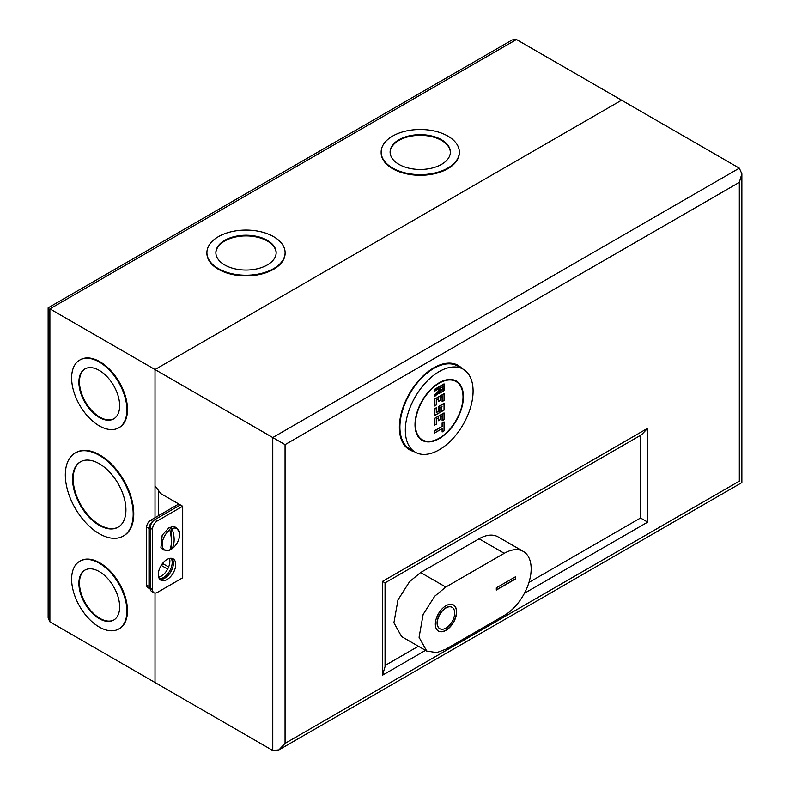 <?xml version="1.0" encoding="UTF-8"?>
<svg xmlns="http://www.w3.org/2000/svg" width="790" height="790" viewBox="0 0 790 790"><rect width="100%" height="100%" fill="white"/><g stroke="black" fill="none" stroke-linecap="round" stroke-linejoin="round"><path stroke-width="1.19" d="M463.019 396.945A33.674 19.444 120 0 0 456.047 381.521A33.674 19.444 120 0 0 430.096 390.546A33.674 19.444 120 0 0 415.392 424.437A33.674 19.444 120 0 0 422.374 439.852A33.674 19.444 120 0 0 448.325 430.827A33.674 19.444 120 0 0 463.019 396.945M442.114 426.333L434.757 431.034L434.757 432.821L442.499 428.348L434.372 433.038L434.372 430.807L442.114 426.333L442.114 422.986L444.049 421.87L444.049 430.807L442.114 431.923L442.114 428.664M436.307 424.102L434.757 425L436.307 424.102L436.307 419.184L438.628 417.841L436.307 419.184M434.372 425.218L434.372 418.512L444.049 412.923L444.049 419.628L442.114 420.744L442.114 415.925M442.114 415.826L440.178 416.952L442.499 415.609L442.114 420.744M438.243 418.068L438.628 420.527L440.178 419.628L438.243 420.744L438.243 418.157M436.386 412.321L438.243 411.244L438.243 406.662L444.049 403.315L444.049 410.02L441.728 411.363L441.728 406.534M438.243 411.244L436.307 412.815L436.307 408.233L434.757 409.121L434.757 415.382L439.793 412.479L439.793 407.561L442.114 406.218L439.793 407.561L439.793 412.479L434.372 415.609L434.372 408.904L436.307 407.778M436.307 404.875L434.757 405.774L436.307 404.875L436.307 399.957L438.628 398.614L436.307 399.957M434.372 405.991L434.372 399.286L444.049 393.697L444.049 400.402L442.114 401.527L442.114 396.699M442.114 396.61L440.178 397.726L442.499 396.382L442.114 401.527M438.243 398.841L438.628 401.3L440.178 400.402L438.243 401.527L438.243 398.93M438.825 388.67L434.757 391.02L439.21 388.443L439.21 391.04L434.757 394.99L434.757 396.313L439.21 392.363L439.21 393.361L444.049 390.566L444.049 384.315L444.049 390.566L438.825 393.588L438.825 392.788M434.372 396.61L434.372 394.822L438.825 390.872L438.825 388.759M444.049 384.315L434.757 389.677L434.372 391.238L434.372 389.45L444.049 383.861M442.114 431.923L442.114 428.575M442.499 431.705L444.049 430.807L444.049 421.87M444.049 422.314L442.114 422.986M442.499 420.527L444.049 419.628L444.049 412.923M444.049 413.368L434.372 418.512M441.728 411.363L441.728 406.445M442.114 411.136L444.049 410.02L444.049 403.315M444.049 403.759L438.243 406.662M442.499 401.3L444.049 400.402L444.049 393.697M444.049 394.151L434.372 399.286M440.366 387.999L443.081 386.438L440.366 387.999L440.366 391.129L443.081 389.569L442.696 386.754M443.081 389.569L442.696 386.656M440.455 390.635L442.696 389.342M463.167 369.197L457.746 366.066A47.914 27.66 120 0 0 433.789 368.436A47.914 27.66 120 0 0 402.485 410.662A47.914 27.66 120 0 0 409.832 449.056L415.254 452.176A47.914 27.66 120 0 0 439.21 449.806A47.914 27.66 120 0 0 470.504 407.591A47.914 27.66 120 0 0 463.167 369.197A47.914 27.66 120 0 0 439.21 371.567A47.914 27.66 120 0 0 407.907 413.792A47.914 27.66 120 0 0 415.254 452.176M439.21 382.745A34.227 19.76 -60 0 1 456.324 381.047A34.227 19.76 -60 0 1 461.567 408.469A34.227 19.76 -60 0 1 439.21 438.628A34.227 19.76 -60 0 1 422.097 440.326A34.227 19.76 -60 0 1 416.853 412.903A34.227 19.76 -60 0 1 439.21 382.745M445.985 605.732A15.059 8.69 -60 0 1 453.509 604.982A15.059 8.69 -60 0 1 455.82 617.049A15.059 8.69 -60 0 1 445.985 630.321A15.059 8.69 -60 0 1 438.45 631.062A15.059 8.69 -60 0 1 436.149 618.995A15.059 8.69 -60 0 1 445.985 605.732M453.411 604.933A15.059 8.69 -60 0 1 455.603 617.03A15.059 8.69 -60 0 1 445.787 630.203A15.059 8.69 -60 0 1 438.361 631.013M439.724 628.633A12.324 7.11 -60 0 1 439.635 628.583A12.324 7.11 -60 0 1 437.739 618.708A12.324 7.11 -60 0 1 445.787 607.856A12.324 7.11 -60 0 1 451.949 607.243A12.324 7.11 -60 0 1 452.048 607.303M445.985 607.964A12.324 7.11 120 0 0 437.937 618.817A12.324 7.11 120 0 0 439.823 628.692A12.324 7.11 120 0 0 445.985 628.08A12.324 7.11 120 0 0 454.033 617.227A12.324 7.11 120 0 0 452.147 607.352A12.324 7.11 120 0 0 445.985 607.964M523.286 551.42L498.115 536.894A38.058 21.972 120 0 0 479.086 538.78L420.626 572.533L409.576 581.647L397.963 599.926L393.914 622.787L401.597 636.562L426.758 651.088L436.821 652.609L445.787 649.212L504.257 615.45A38.058 21.972 120 0 0 529.112 581.914A38.058 21.972 120 0 0 523.286 551.42A38.058 21.972 120 0 0 504.257 553.306L445.787 587.059L434.747 596.183L423.134 614.452L419.075 637.313L426.758 651.088M496.318 587.849L515.673 576.67L515.673 578.902L496.318 590.081L496.318 587.849M515.673 578.902L515.485 576.779M496.318 589.854L515.485 578.793M169.297 550.265A12.413 7.159 -60 0 1 162.157 544.122A12.413 7.159 -60 0 1 169.811 529.962C171.944 538.276 171.944 544.972 169.811 550.057A12.413 7.159 -60 0 1 169.297 550.265L163.224 549.929L160.903 547.608L162.197 535.195L168.951 527.789L173.059 526.555L176.229 527.404L179.557 532.5A12.413 7.159 -60 0 1 172.052 548.764L169.435 550.087M169.811 529.962L169.435 529.369L170.502 528.678L171.568 528.135L172.052 528.668A12.413 7.159 -60 0 1 179.557 532.5M172.052 528.668C174.837 536.588 174.837 543.293 172.052 548.764M171.568 548.852L171.568 528.135M167.016 559.458A12.324 7.11 -60 0 1 173.178 558.846A12.324 7.11 -60 0 1 175.064 568.721A12.324 7.11 -60 0 1 167.016 579.574A12.324 7.11 -60 0 1 160.854 580.186A12.324 7.11 -60 0 1 158.968 570.311A12.324 7.11 -60 0 1 167.016 559.458M171.904 558.362A12.324 7.11 -60 0 1 172.388 568.445A12.324 7.11 -60 0 1 164.695 578.231A12.324 7.11 -60 0 1 159.807 579.327M150.169 588.204L152.5 589.547A6.952 4.019 120 0 0 153.941 592.727L151.611 591.384A6.952 4.019 -60 0 1 150.169 588.204L150.169 528.026A6.952 4.019 -60 0 1 155.087 519.504L180.377 504.909L160.824 493.622L155.018 485.801L155.018 369.552L272.767 437.541L739.322 168.171L741.869 173.8L739.322 182.372L285.062 444.642L272.767 437.541L272.767 750.5L155.018 682.52L155.018 593.043L155.018 682.52L49.889 621.829L48.131 617.928L48.131 307.843L512.197 39.925L516.453 39.5L49.889 308.86C47.598 307.537 47.598 307.537 49.889 308.86L49.889 621.829M180.377 504.909L182.697 506.252L182.697 577.786L157.417 592.382A6.952 4.019 120 0 1 153.941 592.727M161.2 565.373L167.658 569.106M155.018 517.717L155.018 369.552L621.572 100.192L739.322 168.171M640.542 435.349L640.542 517.993L528.964 582.408M418.384 646.26L385.056 665.496M152.5 589.547L152.5 529.369L150.169 528.026M155.087 519.504L157.417 520.847L182.697 506.252M157.417 520.847A6.952 4.019 120 0 0 152.5 529.369M285.062 444.642L285.062 743.4L739.322 481.14C742.639 483.046 742.639 483.046 739.322 481.14L739.322 182.372M285.062 743.4L278.91 749.888L272.767 750.5M425.514 650.377L382.508 675.203L385.056 666.632L385.056 582.852L641.529 434.776L647.682 428.289L647.682 522.111L640.542 517.993M385.007 582.813L382.508 581.381L647.682 428.289M168.645 566.993L163.145 563.813L162.128 564.011M163.145 563.813L161.664 564.672M169.514 558.431A12.324 7.11 -60 0 1 161.17 576.196A12.324 7.11 -60 0 1 158.672 577.223M171.154 558.273A12.324 7.11 -60 0 1 163.49 577.539A12.324 7.11 -60 0 1 159.353 578.724M99.264 571.575A28.825 16.649 -120 0 0 84.846 570.143A28.825 16.649 -120 0 0 80.432 593.25A28.825 16.649 -120 0 0 99.264 618.649A28.825 16.649 -120 0 0 113.681 620.081A28.825 16.649 -120 0 0 118.095 596.983A28.825 16.649 -120 0 0 99.264 571.575M113.967 619.913A28.825 16.649 60 0 1 99.846 618.323A28.825 16.649 60 0 1 81.094 593.181A28.825 16.649 60 0 1 85.142 569.985M119.102 628.801A39.095 22.574 -120 0 0 119.389 628.633A39.095 22.574 -120 0 0 125.383 597.309A39.095 22.574 -120 0 0 99.846 562.855A39.095 22.574 -120 0 0 80.303 560.92A39.095 22.574 -120 0 0 80.007 561.098M99.264 627.033A39.095 22.574 -120 0 0 118.806 628.968A39.095 22.574 -120 0 0 124.8 597.645A39.095 22.574 -120 0 0 99.264 563.191A39.095 22.574 -120 0 0 79.721 561.255A39.095 22.574 -120 0 0 73.727 592.589A39.095 22.574 -120 0 0 99.264 627.033M99.254 463.71A37.723 21.784 -120 0 0 80.392 461.844A37.723 21.784 -120 0 0 74.606 492.071A37.723 21.784 -120 0 0 99.254 525.32A37.723 21.784 -120 0 0 118.115 527.187A37.723 21.784 -120 0 0 123.902 496.959A37.723 21.784 -120 0 0 99.254 463.71M118.411 527.019A37.723 21.784 60 0 1 99.836 524.985A37.723 21.784 60 0 1 75.267 492.002A37.723 21.784 60 0 1 80.689 461.676M123.536 535.906A47.993 27.709 -120 0 0 123.833 535.739A47.993 27.709 -120 0 0 131.189 497.285A47.993 27.709 -120 0 0 99.836 454.991A47.993 27.709 -120 0 0 75.84 452.621A47.993 27.709 -120 0 0 75.554 452.788M99.254 533.694A47.993 27.709 -120 0 0 123.25 536.074A47.993 27.709 -120 0 0 130.607 497.621A47.993 27.709 -120 0 0 99.254 455.326A47.993 27.709 -120 0 0 75.257 452.956A47.993 27.709 -120 0 0 67.901 491.41A47.993 27.709 -120 0 0 99.254 533.694M99.264 370.382A28.825 16.649 -120 0 0 84.846 368.96A28.825 16.649 -120 0 0 80.432 392.057A28.825 16.649 -120 0 0 99.264 417.466A28.825 16.649 -120 0 0 113.681 418.897A28.825 16.649 -120 0 0 118.095 395.79A28.825 16.649 -120 0 0 99.264 370.382M113.967 418.72A28.825 16.649 60 0 1 99.846 417.13A28.825 16.649 60 0 1 81.094 391.988A28.825 16.649 60 0 1 85.142 368.792M119.102 427.607A39.095 22.574 -120 0 0 119.389 427.449A39.095 22.574 -120 0 0 125.383 396.116A39.095 22.574 -120 0 0 99.846 361.672A39.095 22.574 -120 0 0 80.303 359.736A39.095 22.574 -120 0 0 80.007 359.904M99.264 425.85A39.095 22.574 -120 0 0 118.806 427.785A39.095 22.574 -120 0 0 124.8 396.452A39.095 22.574 -120 0 0 99.264 362.008A39.095 22.574 -120 0 0 79.721 360.072A39.095 22.574 -120 0 0 73.727 391.396A39.095 22.574 -120 0 0 99.264 425.85M441.551 139.751A30.139 17.4 180 0 1 450.379 152.055A30.139 17.4 180 0 1 431.775 168.132A30.139 17.4 180 0 1 398.93 164.359A30.139 17.4 180 0 1 390.102 152.055A30.139 17.4 180 0 1 408.707 135.979A30.139 17.4 180 0 1 441.551 139.751M450.379 152.391A30.139 17.4 0 0 0 441.551 140.422A30.139 17.4 0 0 0 408.973 136.581A30.139 17.4 0 0 0 390.102 152.391M459.326 152.391A39.095 22.574 180 0 1 459.336 152.727A39.095 22.574 180 0 1 435.201 173.573A39.095 22.574 180 0 1 392.6 168.685A39.095 22.574 180 0 1 381.145 152.727A39.095 22.574 180 0 1 381.155 152.391M392.6 168.013A39.095 22.574 180 0 1 381.145 152.055A39.095 22.574 180 0 1 405.28 131.199A39.095 22.574 180 0 1 447.881 136.097A39.095 22.574 180 0 1 459.336 152.055A39.095 22.574 180 0 1 435.201 172.911A39.095 22.574 180 0 1 392.6 168.013M267.326 240.338A30.139 17.4 180 0 1 276.154 252.652A30.139 17.4 180 0 1 257.54 268.728A30.139 17.4 180 0 1 224.696 264.956A30.139 17.4 180 0 1 215.868 252.652A30.139 17.4 180 0 1 234.472 236.566A30.139 17.4 180 0 1 267.326 240.338M276.144 252.988A30.139 17.4 0 0 0 267.326 241.009A30.139 17.4 0 0 0 234.739 237.178A30.139 17.4 0 0 0 215.868 252.988M285.091 252.988A39.095 22.574 180 0 1 285.101 253.314A39.095 22.574 180 0 1 260.967 274.169A39.095 22.574 180 0 1 218.366 269.281A39.095 22.574 180 0 1 206.911 253.314A39.095 22.574 180 0 1 206.921 252.988M218.366 268.61A39.095 22.574 180 0 1 206.911 252.652A39.095 22.574 180 0 1 231.045 231.796A39.095 22.574 180 0 1 273.646 236.684A39.095 22.574 180 0 1 285.101 252.652A39.095 22.574 180 0 1 260.967 273.498A39.095 22.574 180 0 1 218.366 268.61M158.494 490.491L158.494 515.712M49.889 308.86L155.018 369.552L621.572 100.192L516.453 39.5M152.46 521.904A5.56 3.209 120 0 0 148.974 528.431L146.654 527.088A5.56 3.209 -60 0 1 150.584 520.274L178.787 503.99M146.654 527.088L146.654 585.064L148.974 586.407L148.974 528.431M148.974 586.407A5.56 3.209 120 0 0 150.13 588.955L147.799 587.612A5.56 3.209 -60 0 1 146.654 585.064M442.499 423.203L442.499 426.56M440.178 419.628L440.178 416.952M434.757 418.74L434.757 425M438.628 406.89L438.628 411.472M440.178 400.402L440.178 397.726M434.757 399.513L434.757 405.774M420.626 572.533L445.787 587.059M479.086 538.78L504.257 553.306M414.177 451.564A48.694 28.114 -60 0 1 400.925 414.671A48.694 28.114 -60 0 1 433.789 367.804A48.694 28.114 -60 0 1 462.091 368.575M647.682 522.111L524.451 593.26M382.508 675.203L382.508 581.381M150.584 520.274L152.756 521.528M452.996 379.763L456.047 381.521M419.322 438.094L422.374 439.852M442.301 428.555L434.559 433.029M444.128 422.048L444.128 430.856L442.301 431.903M438.43 418.048L436.386 419.233L436.386 424.151L434.559 425.198M442.301 415.807L440.257 416.992L440.257 419.678L438.43 420.724M444.128 413.101L444.128 419.678L442.301 420.724M436.386 407.956L436.386 412.538M441.916 406.425L439.872 407.61L439.872 412.528L434.559 415.589M444.128 403.493L444.128 410.069L441.916 411.343M438.43 398.822L436.386 400.007L436.386 404.924L434.559 405.971M442.301 396.59L440.257 397.765L440.257 400.451L438.43 401.508M444.128 393.874L444.128 400.451L442.301 401.508M444.128 384.039L444.128 390.615L439.013 393.568M439.013 388.65L434.559 391.218M439.043 392.6L434.589 396.541M442.884 386.636L440.455 388.048L440.455 390.862M278.91 749.888L741.869 482.601L741.869 173.8M119.389 628.633L118.806 628.968M123.833 535.739L123.25 536.074M119.389 427.449L118.806 427.785M381.145 152.727L381.145 152.055M206.911 253.314L206.911 252.652M285.101 253.314L285.101 252.652M459.336 152.727L459.336 152.055M80.303 359.736L79.721 360.072M75.84 452.621L75.257 452.956M80.303 560.92L79.721 561.255"/></g></svg>
